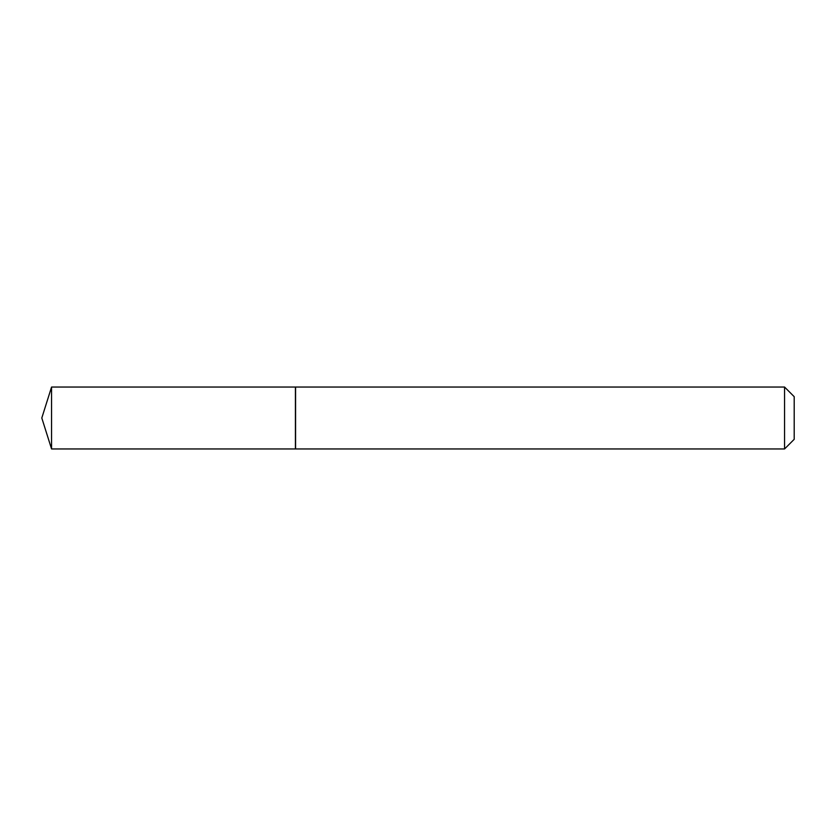 <?xml version="1.0" encoding="UTF-8"?>
<svg xmlns="http://www.w3.org/2000/svg" width="836" height="836" viewBox="0 0 836 836"><rect width="100%" height="100%" fill="white"/><g stroke="black" fill="none" stroke-linecap="round" stroke-linejoin="round"><path stroke-width="1.25" d="M51.56 387.047L51.56 448.953L295.421 448.953L295.421 387.047L51.56 387.047L41.8 418L51.56 448.953M784.565 387.047L794.2 396.682L794.2 439.318L784.565 448.953L784.565 387.047L295.578 387.047L295.578 448.953L784.565 448.953"/></g></svg>
